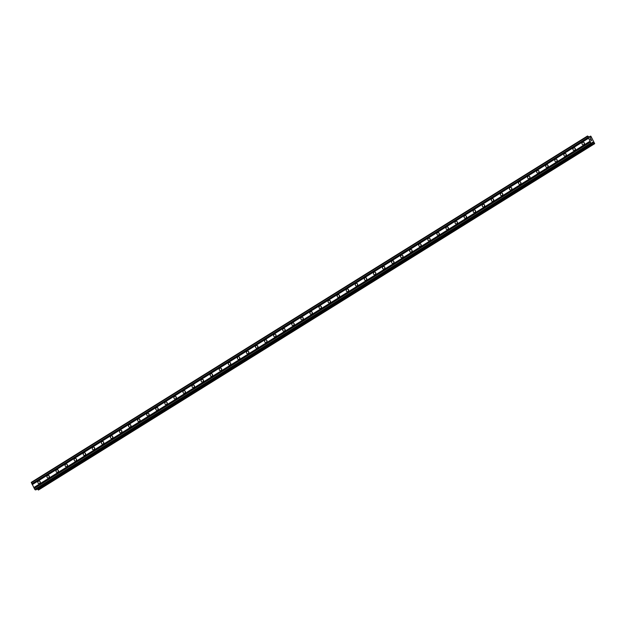<?xml version="1.0" encoding="UTF-8"?>
<svg xmlns="http://www.w3.org/2000/svg" width="626" height="626" viewBox="0 0 626 626"><rect width="100%" height="100%" fill="white"/><g stroke="black" fill="none" stroke-linecap="round" stroke-linejoin="round"><path stroke-width="0.94" d="M583.808 144.676A1.322 1.213 92.2 0 1 582.023 143.847A1.322 1.213 92.2 0 1 583.26 142.204A1.322 1.213 92.2 0 1 583.808 144.676M584.285 144.136A1.322 1.213 92.2 0 1 584.324 143.002M574.738 150.318A1.322 1.213 92.2 0 1 572.954 149.489A1.322 1.213 92.2 0 1 574.191 147.846A1.322 1.213 92.2 0 1 574.738 150.318M575.216 149.786A1.322 1.213 92.2 0 1 575.255 148.644M565.669 155.968A1.322 1.213 92.2 0 1 563.885 155.138A1.322 1.213 92.2 0 1 565.121 153.495A1.322 1.213 92.2 0 1 565.669 155.968M566.147 155.428A1.322 1.213 92.2 0 1 566.186 154.293M556.6 161.618A1.322 1.213 92.2 0 1 554.824 160.78A1.322 1.213 92.2 0 1 556.052 159.145A1.322 1.213 92.2 0 1 556.6 161.618M557.077 161.078A1.322 1.213 92.2 0 1 557.117 159.935M547.531 167.259A1.322 1.213 92.2 0 1 545.755 166.43A1.322 1.213 92.2 0 1 546.983 164.787A1.322 1.213 92.2 0 1 547.531 167.259M548.008 166.727A1.322 1.213 92.2 0 1 548.047 165.585M538.462 172.909A1.322 1.213 92.2 0 1 536.685 172.08A1.322 1.213 92.2 0 1 537.914 170.436A1.322 1.213 92.2 0 1 538.462 172.909M538.939 172.369A1.322 1.213 92.2 0 1 538.986 171.234M529.393 178.551A1.322 1.213 92.2 0 1 527.616 177.721A1.322 1.213 92.2 0 1 528.845 176.086A1.322 1.213 92.2 0 1 529.393 178.551M529.87 178.019A1.322 1.213 92.2 0 1 529.917 176.876M520.323 184.201A1.322 1.213 92.2 0 1 518.547 183.371A1.322 1.213 92.2 0 1 519.776 181.728A1.322 1.213 92.2 0 1 520.323 184.201M520.801 183.668A1.322 1.213 92.2 0 1 520.848 182.526M511.254 189.85A1.322 1.213 92.2 0 1 509.478 189.021A1.322 1.213 92.2 0 1 510.706 187.377A1.322 1.213 92.2 0 1 511.254 189.85M511.732 189.31A1.322 1.213 92.2 0 1 511.778 188.176M502.185 195.492A1.322 1.213 92.2 0 1 500.409 194.663A1.322 1.213 92.2 0 1 501.637 193.027A1.322 1.213 92.2 0 1 502.185 195.492M502.662 194.96A1.322 1.213 92.2 0 1 502.709 193.817M493.116 201.142A1.322 1.213 92.2 0 1 491.34 200.312A1.322 1.213 92.2 0 1 492.576 198.669A1.322 1.213 92.2 0 1 493.116 201.142M493.593 200.602A1.322 1.213 92.2 0 1 493.64 199.467M484.047 206.791A1.322 1.213 92.2 0 1 482.27 205.954A1.322 1.213 92.2 0 1 483.507 204.319A1.322 1.213 92.2 0 1 484.047 206.791M484.524 206.251A1.322 1.213 92.2 0 1 484.571 205.117M474.977 212.433A1.322 1.213 92.2 0 1 473.201 211.604A1.322 1.213 92.2 0 1 474.438 209.96A1.322 1.213 92.2 0 1 474.977 212.433M475.455 211.901A1.322 1.213 92.2 0 1 475.502 210.759M465.908 218.083A1.322 1.213 92.2 0 1 464.132 217.253A1.322 1.213 92.2 0 1 465.368 215.61A1.322 1.213 92.2 0 1 465.908 218.083M466.386 217.543A1.322 1.213 92.2 0 1 466.433 216.408M456.847 223.725A1.322 1.213 92.2 0 1 455.063 222.895A1.322 1.213 92.2 0 1 456.299 221.26A1.322 1.213 92.2 0 1 456.847 223.725M457.316 223.192A1.322 1.213 92.2 0 1 457.363 222.05M447.778 229.374A1.322 1.213 92.2 0 1 445.994 228.545A1.322 1.213 92.2 0 1 447.23 226.902A1.322 1.213 92.2 0 1 447.778 229.374M448.247 228.842A1.322 1.213 92.2 0 1 448.294 227.7M438.709 235.024A1.322 1.213 92.2 0 1 436.925 234.194A1.322 1.213 92.2 0 1 438.161 232.551A1.322 1.213 92.2 0 1 438.709 235.024M439.178 234.484A1.322 1.213 92.2 0 1 439.225 233.349M429.639 240.666A1.322 1.213 92.2 0 1 427.855 239.836A1.322 1.213 92.2 0 1 429.092 238.201A1.322 1.213 92.2 0 1 429.639 240.666M430.117 240.134A1.322 1.213 92.2 0 1 430.156 238.991M420.57 246.315A1.322 1.213 92.2 0 1 418.786 245.486A1.322 1.213 92.2 0 1 420.023 243.843A1.322 1.213 92.2 0 1 420.57 246.315M421.048 245.775A1.322 1.213 92.2 0 1 421.087 244.641M411.501 251.965A1.322 1.213 92.2 0 1 409.717 251.128A1.322 1.213 92.2 0 1 410.953 249.492A1.322 1.213 92.2 0 1 411.501 251.965M411.978 251.425A1.322 1.213 92.2 0 1 412.018 250.29M402.432 257.607A1.322 1.213 92.2 0 1 400.656 256.777A1.322 1.213 92.2 0 1 401.884 255.134A1.322 1.213 92.2 0 1 402.432 257.607M402.909 257.075A1.322 1.213 92.2 0 1 402.948 255.932M393.363 263.256A1.322 1.213 92.2 0 1 391.586 262.427A1.322 1.213 92.2 0 1 392.815 260.784A1.322 1.213 92.2 0 1 393.363 263.256M393.84 262.717A1.322 1.213 92.2 0 1 393.879 261.582M384.294 268.898A1.322 1.213 92.2 0 1 382.517 268.069A1.322 1.213 92.2 0 1 383.746 266.433A1.322 1.213 92.2 0 1 384.294 268.898M384.771 268.366A1.322 1.213 92.2 0 1 384.818 267.224M375.224 274.548A1.322 1.213 92.2 0 1 373.448 273.719A1.322 1.213 92.2 0 1 374.677 272.075A1.322 1.213 92.2 0 1 375.224 274.548M375.702 274.016A1.322 1.213 92.2 0 1 375.749 272.873M366.155 280.198A1.322 1.213 92.2 0 1 364.379 279.368A1.322 1.213 92.2 0 1 365.607 277.725A1.322 1.213 92.2 0 1 366.155 280.198M366.633 279.658A1.322 1.213 92.2 0 1 366.68 278.523M357.086 285.839A1.322 1.213 92.2 0 1 355.31 285.01A1.322 1.213 92.2 0 1 356.538 283.375A1.322 1.213 92.2 0 1 357.086 285.839M357.563 285.307A1.322 1.213 92.2 0 1 357.61 284.165M348.017 291.489A1.322 1.213 92.2 0 1 346.241 290.66A1.322 1.213 92.2 0 1 347.469 289.016A1.322 1.213 92.2 0 1 348.017 291.489M348.494 290.949A1.322 1.213 92.2 0 1 348.541 289.815M338.948 297.139A1.322 1.213 92.2 0 1 337.171 296.301A1.322 1.213 92.2 0 1 338.408 294.666A1.322 1.213 92.2 0 1 338.948 297.139M339.425 296.599A1.322 1.213 92.2 0 1 339.472 295.464M329.879 302.781A1.322 1.213 92.2 0 1 328.102 301.951A1.322 1.213 92.2 0 1 329.339 300.308A1.322 1.213 92.2 0 1 329.879 302.781M330.356 302.248A1.322 1.213 92.2 0 1 330.403 301.106M320.809 308.43A1.322 1.213 92.2 0 1 319.033 307.601A1.322 1.213 92.2 0 1 320.269 305.957A1.322 1.213 92.2 0 1 320.809 308.43M321.287 307.89A1.322 1.213 92.2 0 1 321.334 306.756M311.74 314.072A1.322 1.213 92.2 0 1 309.964 313.243A1.322 1.213 92.2 0 1 311.2 311.607A1.322 1.213 92.2 0 1 311.74 314.072M312.217 313.54A1.322 1.213 92.2 0 1 312.264 312.397M302.679 319.722A1.322 1.213 92.2 0 1 300.895 318.892A1.322 1.213 92.2 0 1 302.131 317.249A1.322 1.213 92.2 0 1 302.679 319.722M303.148 319.19A1.322 1.213 92.2 0 1 303.195 318.047M293.61 325.371A1.322 1.213 92.2 0 1 291.826 324.542A1.322 1.213 92.2 0 1 293.062 322.899A1.322 1.213 92.2 0 1 293.61 325.371M294.079 324.831A1.322 1.213 92.2 0 1 294.126 323.697M284.54 331.013A1.322 1.213 92.2 0 1 282.756 330.184A1.322 1.213 92.2 0 1 283.993 328.548A1.322 1.213 92.2 0 1 284.54 331.013M285.01 330.481A1.322 1.213 92.2 0 1 285.057 329.339M275.471 336.663A1.322 1.213 92.2 0 1 273.687 335.833A1.322 1.213 92.2 0 1 274.924 334.19A1.322 1.213 92.2 0 1 275.471 336.663M275.949 336.131A1.322 1.213 92.2 0 1 275.988 334.988M266.402 342.312A1.322 1.213 92.2 0 1 264.618 341.483A1.322 1.213 92.2 0 1 265.854 339.84A1.322 1.213 92.2 0 1 266.402 342.312M266.879 341.773A1.322 1.213 92.2 0 1 266.919 340.638M257.333 347.954A1.322 1.213 92.2 0 1 255.549 347.125A1.322 1.213 92.2 0 1 256.785 345.482A1.322 1.213 92.2 0 1 257.333 347.954M257.81 347.422A1.322 1.213 92.2 0 1 257.849 346.28M248.264 353.604A1.322 1.213 92.2 0 1 246.48 352.774A1.322 1.213 92.2 0 1 247.716 351.131A1.322 1.213 92.2 0 1 248.264 353.604M248.741 353.064A1.322 1.213 92.2 0 1 248.78 351.929M239.195 359.246A1.322 1.213 92.2 0 1 237.418 358.416A1.322 1.213 92.2 0 1 238.647 356.781A1.322 1.213 92.2 0 1 239.195 359.246M239.672 358.714A1.322 1.213 92.2 0 1 239.711 357.571M230.125 364.895A1.322 1.213 92.2 0 1 228.349 364.066A1.322 1.213 92.2 0 1 229.578 362.423A1.322 1.213 92.2 0 1 230.125 364.895M230.603 364.363A1.322 1.213 92.2 0 1 230.642 363.221M221.056 370.545A1.322 1.213 92.2 0 1 219.28 369.716A1.322 1.213 92.2 0 1 220.508 368.072A1.322 1.213 92.2 0 1 221.056 370.545M221.534 370.005A1.322 1.213 92.2 0 1 221.581 368.87M211.987 376.187A1.322 1.213 92.2 0 1 210.211 375.357A1.322 1.213 92.2 0 1 211.439 373.722A1.322 1.213 92.2 0 1 211.987 376.187M212.464 375.655A1.322 1.213 92.2 0 1 212.511 374.512M202.918 381.837A1.322 1.213 92.2 0 1 201.142 381.007A1.322 1.213 92.2 0 1 202.37 379.364A1.322 1.213 92.2 0 1 202.918 381.837M203.395 381.304A1.322 1.213 92.2 0 1 203.442 380.162M193.849 387.486A1.322 1.213 92.2 0 1 192.072 386.657A1.322 1.213 92.2 0 1 193.301 385.013A1.322 1.213 92.2 0 1 193.849 387.486M194.326 386.946A1.322 1.213 92.2 0 1 194.373 385.812M184.78 393.128A1.322 1.213 92.2 0 1 183.003 392.299A1.322 1.213 92.2 0 1 184.24 390.655A1.322 1.213 92.2 0 1 184.78 393.128M185.257 392.596A1.322 1.213 92.2 0 1 185.304 391.453M175.71 398.778A1.322 1.213 92.2 0 1 173.934 397.948A1.322 1.213 92.2 0 1 175.17 396.305A1.322 1.213 92.2 0 1 175.71 398.778M176.188 398.238A1.322 1.213 92.2 0 1 176.235 397.103M166.641 404.427A1.322 1.213 92.2 0 1 164.865 403.59A1.322 1.213 92.2 0 1 166.101 401.955A1.322 1.213 92.2 0 1 166.641 404.427M167.119 403.887A1.322 1.213 92.2 0 1 167.165 402.745M157.572 410.069A1.322 1.213 92.2 0 1 155.796 409.24A1.322 1.213 92.2 0 1 157.032 407.596A1.322 1.213 92.2 0 1 157.572 410.069M158.049 409.537A1.322 1.213 92.2 0 1 158.096 408.395M148.511 415.719A1.322 1.213 92.2 0 1 146.727 414.889A1.322 1.213 92.2 0 1 147.963 413.246A1.322 1.213 92.2 0 1 148.511 415.719M148.98 415.179A1.322 1.213 92.2 0 1 149.027 414.044M139.441 421.361A1.322 1.213 92.2 0 1 137.657 420.531A1.322 1.213 92.2 0 1 138.894 418.896A1.322 1.213 92.2 0 1 139.441 421.361M139.911 420.828A1.322 1.213 92.2 0 1 139.958 419.686M130.372 427.01A1.322 1.213 92.2 0 1 128.588 426.181A1.322 1.213 92.2 0 1 129.825 424.538A1.322 1.213 92.2 0 1 130.372 427.01M130.842 426.478A1.322 1.213 92.2 0 1 130.889 425.336M121.303 432.66A1.322 1.213 92.2 0 1 119.519 431.83A1.322 1.213 92.2 0 1 120.755 430.187A1.322 1.213 92.2 0 1 121.303 432.66M121.773 432.12A1.322 1.213 92.2 0 1 121.82 430.985M112.234 438.302A1.322 1.213 92.2 0 1 110.45 437.472A1.322 1.213 92.2 0 1 111.686 435.829A1.322 1.213 92.2 0 1 112.234 438.302M112.711 437.77A1.322 1.213 92.2 0 1 112.75 436.627M103.165 443.951A1.322 1.213 92.2 0 1 101.381 443.122A1.322 1.213 92.2 0 1 102.617 441.479A1.322 1.213 92.2 0 1 103.165 443.951M103.642 443.411A1.322 1.213 92.2 0 1 103.681 442.277M94.096 449.601A1.322 1.213 92.2 0 1 92.312 448.764A1.322 1.213 92.2 0 1 93.548 447.128A1.322 1.213 92.2 0 1 94.096 449.601M94.573 449.061A1.322 1.213 92.2 0 1 94.612 447.919M85.026 455.243A1.322 1.213 92.2 0 1 83.25 454.413A1.322 1.213 92.2 0 1 84.479 452.77A1.322 1.213 92.2 0 1 85.026 455.243M85.504 454.711A1.322 1.213 92.2 0 1 85.543 453.568M75.957 460.892A1.322 1.213 92.2 0 1 74.181 460.063A1.322 1.213 92.2 0 1 75.41 458.42A1.322 1.213 92.2 0 1 75.957 460.892M76.435 460.353A1.322 1.213 92.2 0 1 76.474 459.218M66.888 466.534A1.322 1.213 92.2 0 1 65.112 465.705A1.322 1.213 92.2 0 1 66.34 464.069A1.322 1.213 92.2 0 1 66.888 466.534M67.365 466.002A1.322 1.213 92.2 0 1 67.412 464.86M57.819 472.184A1.322 1.213 92.2 0 1 56.043 471.355A1.322 1.213 92.2 0 1 57.271 469.711A1.322 1.213 92.2 0 1 57.819 472.184M58.296 471.652A1.322 1.213 92.2 0 1 58.343 470.509M48.75 477.834A1.322 1.213 92.2 0 1 46.973 477.004A1.322 1.213 92.2 0 1 48.202 475.361A1.322 1.213 92.2 0 1 48.75 477.834M49.227 477.294A1.322 1.213 92.2 0 1 49.274 476.159M39.681 483.475A1.322 1.213 92.2 0 1 37.904 482.646A1.322 1.213 92.2 0 1 39.133 481.011A1.322 1.213 92.2 0 1 39.681 483.475M40.158 482.943A1.322 1.213 92.2 0 1 40.205 481.801M587.517 135.999L589.7 137.415L590.623 137.454L590.897 136.257L594.7 143.667L593.127 142.274L592.196 142.243L592.11 143.565L590.96 143.041L587.517 135.999L31.3 482.333L34.743 489.375L35.901 489.884M37.857 489.422L38.483 490.002L594.7 143.667M37.732 489.438L593.972 143.127L37.732 489.438L37.317 489.008M591.234 139.59L590.78 138.706L591.241 139.59L590.185 138.784M590.725 139.222L590.506 138.8M590.592 139.559L590.083 138.682L590.78 138.706L590.083 138.682M591.421 140.279L591.054 140.545L591.656 140.56M591.789 140.647L591.054 140.537M589.238 136.961L590.6 136.116L589.246 136.961M32.27 484.618L588.487 138.283M33.804 487.568L590.021 141.233M32.262 484.454L588.471 138.127M32.004 483.968L588.221 137.634M31.84 483.796L588.057 137.462M31.331 482.81L587.548 136.484M35.228 489.876L591.445 143.542M34.743 489.375L590.96 143.041M34.234 488.39L590.451 142.055M34.227 488.233L590.435 141.899M33.968 487.74L590.185 141.406M589.559 137.29L590.584 136.648M589.356 137.078L590.623 136.28M589.324 137.047L590.608 136.249M38.311 489.994L594.528 143.659M38.186 489.861L594.395 143.526L38.163 489.822M37.943 489.509L594.152 143.174M37.787 489.469L594.074 143.088M592.227 142.892L593.174 142.305M592.227 142.838L593.127 142.274M592.11 143.565L35.893 489.9L592.094 143.565M589.543 137.282L590.592 136.624"/></g></svg>

